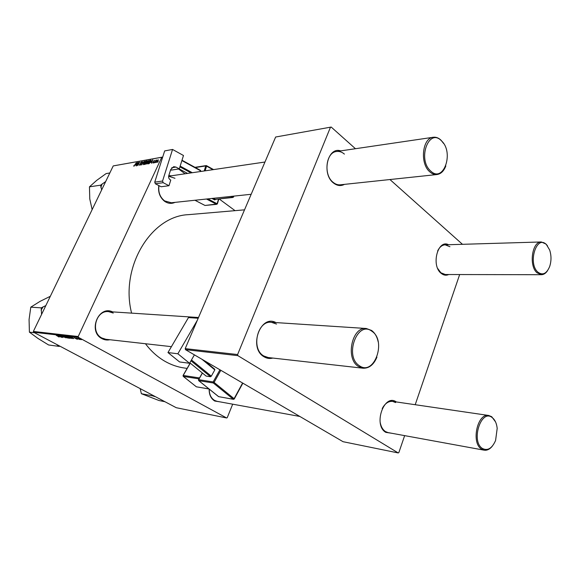 <?xml version="1.0" encoding="UTF-8"?>
<svg xmlns="http://www.w3.org/2000/svg" width="580" height="580" viewBox="0 0 580 580"><rect width="100%" height="100%" fill="white"/><g stroke="black" fill="none" stroke-linecap="round" stroke-linejoin="round"><path stroke-width="0.87" d="M220.407 401.933L214.76 401.041C210.917 398.634 209.046 394.639 209.148 389.049M209.257 389.144C209.213 394.414 211.004 398.185 214.636 400.447L217.072 401.324L299.86 416.462M109.874 339.735C107.09 340.337 104.436 339.96 101.913 338.597C87.689 331.564 98.477 304.964 112.571 311.88M113.267 313.062L108.569 311.619C95.888 310.01 90.139 332.325 101.855 337.995L105.872 339.286L171.419 346.659M174.986 202.369C171.549 203.964 168.12 203.638 164.706 201.383C159.862 197.512 157.898 192.234 158.804 185.556M158.993 185.651C158.072 192.074 159.942 197.156 164.611 200.905L171.339 202.761L251.169 194.278M187.123 368.401L184.165 367.981C177.647 367.046 171.361 364.892 165.307 361.507C157.782 357.244 151.162 351.32 145.464 343.737M131.595 313.127C119.821 267.054 151.119 215.985 188.442 214.658L244.521 209.844M344.476 184.368C340.772 186.311 337.082 185.832 333.406 182.925C321.313 173.833 327.693 146.312 340.707 150.88M344.411 154.099C341.968 152.004 339.373 151.126 336.61 151.489C325.844 152.264 323.263 174.921 333.137 182.338C335.428 184.222 337.843 185.042 340.38 184.803L436.965 174.544C434.405 174.783 431.97 173.84 429.649 171.702C419.673 163.292 422.363 137.96 433.26 137.264C436.051 136.909 438.676 137.917 441.126 140.302L443.613 143.477M272.832 358.063C269.751 358.889 266.822 358.454 264.023 356.772C248.247 348.043 260.398 313.889 275.942 322.589M276.537 324.068L271.353 322.284C257.324 320.349 250.799 348.964 263.798 355.982L268.243 357.548L363.022 368.213L358.462 366.495C345.107 358.73 351.915 326.402 366.313 328.505L371.62 330.477C374.912 332.942 377.094 336.726 378.189 341.83M391.768 433.274L385.816 432.361C372.838 425.169 384.141 393.008 396.321 401.94M380.183 422.37C380.995 426.721 382.771 429.795 385.519 431.6L388.085 432.6L484.111 450.167L481.552 449.101C470.837 442.961 477.405 412.764 488.744 415.483L491.731 416.723L495.523 421.877M448.739 274.529C446.136 275.696 443.62 275.312 441.191 273.354C430.831 265.604 437.784 238.967 448.543 244.724M437.733 268.533L440.865 272.76L445.324 274.521L541.394 274.71L537 272.774C528.626 265.821 532.077 241.367 541.292 241.962L546.026 244.064L547.513 245.884M232.681 404.18L227.244 417.658L226.635 417.97L176.248 407.704L33.589 332.238L33.357 331.448L78.213 336.516L78.452 337.379L226.635 417.97M70.165 337.509L71.289 338.51L67.664 336.596L70.165 337.509M73.435 338.336L71.347 337.002L73.515 338.169M59.124 337.074L56.122 335.24L59.182 336.958M64.112 337.234L60.864 335.805L64.112 337.234M63.51 336.095L66.12 337.879L62.024 335.921L65.518 337.603L63.51 336.095M66.678 337.103L67.809 338.104L64.199 336.197L66.678 337.103M81.004 339.423L81.461 339.692L81.004 339.423M78.452 337.379L33.589 332.238M69.129 337.777L69.774 338.278L68.781 338.198L65.612 336.335L69.129 337.777M59.24 336.668L57.159 335.363L59.319 336.509M59.697 336.233L61.4 337.321L58.254 335.486L62.024 337.176L59.551 335.639L62.705 337.48L59.697 336.233M76.922 339.177L74.233 337.756L76.995 339.017M73.16 338.676L69.1 336.741L73.189 338.618M79.54 338.807L80.431 339.59L77.764 338.169L79.54 338.807M78.909 339.177L79.366 339.445L78.909 339.177M77.582 338.8L75.951 337.944L77.582 338.8M77.394 338.995L77.85 339.264L77.394 338.995M148.9 161.893L146.733 164.089L146.892 162.719L147.936 161.109L149.075 160.479L148.9 161.893M150.807 162.523L152.83 159.797L151.481 163.292L151.619 162.378L150.807 162.523M133.879 166.351L133.973 165.344L134.089 165.945L136.344 162.704L133.879 166.351M140.831 164.22L139.649 165.365L139.526 164.299L139.86 164.952L140.585 164.292L140.454 162.791L141.73 161.776L141.636 162.726L141.31 162.161L140.694 162.726L140.831 164.22M144.094 161.341L141.172 165.061L142.484 161.624L141.593 164.531L144.094 161.341M145.152 162.545L143.006 164.727L144.202 161.762L145.326 161.138L145.152 162.545M158.209 161.668L157.666 162.233L158.209 161.668M161.769 157.281L113.231 165.916L162.458 157.1L161.769 157.281L78.213 336.516M113.231 165.916L33.357 331.448M146.392 163.161L145.225 164.365L144.326 164.517L146.363 160.943L147.226 160.841L146.392 163.161M135.546 165.155L137.518 162.501L136.169 165.916L136.322 165.024L135.546 165.155M137.866 163.676L136.394 165.88L138.417 162.342L137.888 165.141L139.591 162.132L137.801 165.641L138.323 162.842L137.866 163.676M152.982 163.082L152.844 162.255L153.142 162.755L153.642 162.299L153.533 161.196L154.584 160.392L152.982 163.082M149.147 163.618L148.074 163.879L150.118 160.276L150.988 160.189L150.8 161.487L149.147 163.618M158.246 160.696L156.564 162.415L156.651 161.494L158.188 159.703L158.246 160.696M155.969 162.052L155.433 162.618L155.969 162.052M155.353 161.675L154.498 162.777L155.998 160.131L155.933 160.638L156.658 159.993L155.353 161.675M154.345 162.335L153.809 162.893L154.345 162.335M178.567 168.983L185.078 173.79M219.211 198.983L235.038 210.656M459.664 274.55L415.208 404.709M404.644 435.631L398.866 452.53L398.228 452.944L237.873 355.649L185.469 349.646L343.055 441.699L398.228 452.944M275.645 137.018L331.195 127.056L275.645 137.018L185.208 348.623L237.604 354.547L237.873 355.649M330.455 127.266L237.604 354.547M331.195 127.056L355.446 148.712M389.949 179.539L462.47 244.311M185.469 349.646L185.208 348.623M395.632 402.563L392.631 401.403C388.477 401.026 385.004 403.419 382.213 408.566M449.935 246.718L445.128 244.825C442.011 245.036 439.502 247.109 437.61 251.031M168.794 175.609L171.361 175.805M174.971 178.27L168.642 176.255M147.073 161.755L146.363 160.943M146.762 161.247L145.725 162.429L146.914 161.639M146.319 163.299L145.725 162.429M146.196 162.777L145.486 162.85L144.804 164.06L146.16 163.19M145.225 164.365L144.804 164.06M144.26 162.001L143.282 164.321L144.935 162.545L145.058 161.544L144.26 162.001M140.947 163.93L140.353 163.502M136.648 163.647L135.865 164.727L136.481 164.626L137.17 162.907L136.648 163.647M136.278 165.032L135.865 164.727M151.938 160.972L151.133 162.081L151.779 161.972L152.468 160.218L151.938 160.972M151.554 162.393L151.133 162.081M150.539 160.58L150.118 160.276M150.118 160.653L148.553 163.415L150.575 161.508L150.735 160.602L150.118 160.653M148.951 163.705L148.553 163.415M147.994 161.349L147.016 163.683L148.683 161.893L148.799 160.885L147.994 161.349M158.028 160.029L156.803 162.103L158.028 160.029M66.207 336.581L67.758 337.197L66.279 336.414M67.563 337.379L69.288 338.053L67.642 337.212M64.75 336.56L67.534 337.872L64.75 336.56M58.189 335.943L59.522 336.531L58.189 335.943M72.384 337.596L73.747 338.198L72.384 337.596M69.694 336.987L72.703 338.445L69.767 336.82M68.215 336.958L71.014 338.278L68.215 336.958M78.242 338.329L80.178 339.409L78.278 338.242M441.539 140.911C429.004 127.317 417.122 159.152 430.585 170.911C443.323 183.701 454.423 152.641 441.539 140.911M445.824 165.96C443.86 171.093 440.909 173.949 436.965 174.544M371.99 331.332C357.512 319.652 343.846 356.258 359.419 365.741C374.158 376.456 386.86 340.91 371.99 331.332M376.935 357.142C373.73 364.748 369.098 368.438 363.022 368.213M537.863 272.114C542.648 275.652 546.585 273.796 549.666 266.532C551.442 260.978 551.428 255.439 549.622 249.922L546.476 244.688C536.746 234.037 527.445 263.117 537.863 272.114M547.578 270.621C545.809 273.296 543.743 274.659 541.394 274.71M482.444 448.478C487.693 451.08 492.072 448.412 495.588 440.481L497.19 428.381C496.625 423.306 494.95 419.695 492.159 417.549C481.11 408.516 470.59 441.38 482.444 448.478M492.297 446.187C489.774 449.283 487.048 450.609 484.111 450.167M92.14 209.626L89.777 198.962L89.45 186.84L96.737 180.344L106.111 173.594L109.83 172.971M105.676 181.569L100.579 185.179L101.645 189.921M100.579 185.179L89.45 186.84M102.102 183.962L100.84 187.362M56.39 344.302L59.24 346.412L48.589 344.969L38.033 338.481L29.406 332.151L29.073 319.565L30.791 307.168L40.085 301.353L50.322 296.286M34.553 332.746L29.406 332.151M59.24 346.412L59.776 346.093M45.849 305.566L41.238 307.864L30.791 307.168M41.238 307.864L41.557 314.462M57.529 345.26L58.341 345.332M43.108 306.805L41.108 310.133M154.091 395.98L156.361 397.184M152.859 395.335L152.931 395.93L141.361 393.697L140.186 388.629M152.931 395.93L154.548 396.56M164.909 401.708L159.116 400.555L141.361 393.697M189.558 363.29L179.582 361.949L167.961 352.56L177.864 353.771L189.558 363.29L194.394 354.858M198.186 318.246L188.457 317.594L167.961 352.56M188.457 317.594L189.537 316.948L198.49 317.536M197.309 320.305L177.864 353.771M204.53 360.774L214.723 369.206L214.817 369.895L211.308 376.166L210.518 376.732L206.118 376.072L189.834 362.812M214.817 369.895L201.985 359.296M191.472 359.948L211.308 376.166M210.518 376.732L190.994 360.789M170.65 169.715L171.375 170.107L179.285 168.874L183.476 155.498L172.55 149.451L164.662 150.923L154.737 182.142L162.559 181.04L172.55 149.451M179.285 168.874L175.965 167.076L171.724 167.75M162.559 181.04L163.176 182.685L168.99 185.716L170.766 180.061L170.281 179.807C168.874 178.872 168.367 177.502 168.766 175.711L170.716 169.512L173.717 166.663L175.965 167.076M163.176 182.685L155.346 183.766L161.131 186.753L168.99 185.716M155.346 183.766L154.737 182.142M181.997 160.225L200.52 170.382L200.506 171.52M200.702 170.875L181.888 160.566M180.155 166.112L192.328 172.724M179.176 168.889L187.572 173.42M191.045 172.912L179.916 166.873M147.313 161.109L146.936 160.841M146.522 162.668L146.109 162.364M140.918 164.002L140.505 163.712M151.112 160.486L150.684 160.174M220.835 370.301L214.1 382.409L234.095 398.685L242.6 383.017M202.413 373.056L198.679 379.683L213.164 381.945L213.295 382.974L198.81 380.69L218.66 396.662L233.298 399.236L213.295 382.974L214.1 382.409L213.164 381.945L219.936 369.779M208.148 362.892L207.807 363.493M199.005 378.856L183.338 376.427L196.374 386.816L208.996 388.926M190.255 363.16L183.215 375.449L199.513 377.95M183.149 376.159L183.135 375.63M190.167 363.087L183.077 375.463L183.251 376.391L196.2 386.679M209.09 389.006L196.823 386.889M218.471 396.51L219.102 396.742M234.102 398.989L233.298 399.236L234.102 398.989M198.599 380.386L198.592 379.878M207.865 198.875L217.13 203.761L218.544 199.049M212.954 169.686L206.567 166.134L205.124 170.839M209.315 170.223L207.937 170.426M213.251 198.302L215.187 199.332L214.665 199.919L215.876 199.332M214.665 199.919L211.896 198.447M206.574 165.75L213.505 169.606M194.967 200.245L205.008 205.465L216.608 204.341L206.494 199.02M204.211 170.969L205.755 165.938L195.344 167.54M215.63 199.281L232.783 197.49L230.833 196.439M232.218 196.294L233.327 196.888L233.551 196.149M233.53 197.12L215.419 199.375M205.443 205.421L217.333 203.979M206.48 165.655L205.755 165.938L206.567 166.134L206.118 165.59L194.931 167.323M204.834 205.378L194.909 200.252M145.058 161.544L145.428 161.813M148.799 160.885L149.176 161.16M168.649 176.204L264.951 162.03M333.558 151.938L433.26 137.264M366.313 328.505L267.771 322.052M198.505 317.514L105.176 311.402M541.292 241.962L442.765 244.898M389.992 401.019L488.744 415.483M202.319 372.976L198.527 379.697L198.715 380.654L218.558 396.626L233.508 399.337L234.269 398.975M242.853 383.162L234.291 398.938M208.046 362.833L207.72 363.413M233.827 196.12L233.537 197.091M218.827 199.02L217.34 203.957M213.57 169.592L206.516 165.67"/></g></svg>
